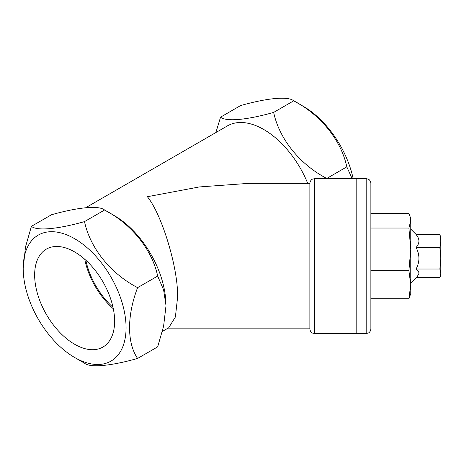 <?xml version="1.0" encoding="UTF-8"?>
<svg xmlns="http://www.w3.org/2000/svg" width="464" height="464" viewBox="0 0 464 464"><rect width="100%" height="100%" fill="white"/><g stroke="black" fill="none" stroke-linecap="round" stroke-linejoin="round"><path stroke-width="0.7" d="M410.019 216.236L410.768 220.748L410.768 218.556L408.894 213.457L370.875 213.457L370.875 187.601L370.875 328.837C370.579 332.16 368.19 333.152 368.248 333.053L366.183 333.535L366.183 178.669L356.799 178.669L356.799 333.535L356.799 178.669L314.563 178.669L312.498 179.15C312.562 179.052 310.167 180.044 309.871 183.361L248.756 183.361L199.416 186.934L147.372 196.713C162.278 214.832 178.849 270.587 177.503 298.097L175.386 317.011L168.676 327.793L162.371 331.435M408.894 228.039L410.768 249.365L410.768 220.748L408.894 228.039L370.875 228.039M408.894 270.686L410.768 284.716L410.768 249.365L408.894 270.686L370.875 270.686M408.894 298.746L410.768 293.642L410.768 284.716L408.894 298.746L370.875 298.746L370.875 324.597M366.183 178.669L368.184 179.116C368.155 179.092 370.434 179.783 370.875 183.361L370.875 187.601M410.768 230.689L410.768 249.365M410.768 283.086L417.293 276.556L418.98 273.325C418.864 271.805 417.896 270.373 416.075 269.021C419.862 261.905 419.862 254.73 416.075 247.486C419.862 243.217 419.862 238.914 416.075 234.569L439.866 234.569L440.8 241.031L439.866 247.486L416.075 247.486M439.866 247.486L440.8 258.251L439.866 269.021L440.8 273.325L439.866 277.634L416.22 277.634M440.261 276.556L440.8 274.874L440.8 237.33L439.866 234.569M439.866 269.021L416.075 269.021M74.634 357.489A72.738 41.998 60 0 1 23.2 268.401A72.738 41.998 60 0 1 74.634 238.705A72.738 41.998 60 0 1 126.069 327.793A72.738 41.998 60 0 1 74.634 357.489L84.506 363.184C90.039 367.877 110.345 366.148 137.599 358.446C126.881 342.913 126.904 315.52 137.599 287.651C110.832 273.696 90.167 248.31 84.506 221.606C57.739 229.175 37.074 231.113 31.413 226.345L51.487 214.757C78.741 207.054 99.052 205.326 104.58 210.012L114.451 215.714A72.738 41.998 60 0 1 165.886 304.802L163.595 289.826L157.673 276.063C152.146 249.841 131.834 224.257 104.58 210.012L84.506 221.606M137.599 358.446L157.673 346.852L163.589 326.267L165.886 306.716M352.135 178.669L346.817 166.86C341.289 140.644 320.978 115.055 293.724 100.816L303.595 106.511A72.738 41.998 60 0 1 353.168 178.669M74.634 251.923A56.55 32.648 -120 0 0 46.359 249.122A56.55 32.648 -120 0 0 37.694 294.437A56.55 32.648 -120 0 0 74.634 344.265A56.55 32.648 -120 0 0 102.909 347.066A56.55 32.648 -120 0 0 111.575 301.757A56.55 32.648 -120 0 0 74.634 251.923M84.721 259.243A56.55 32.648 -120 0 0 113.326 308.786M366.183 333.535L314.563 333.535L312.498 333.053C312.562 333.152 310.167 332.16 309.871 328.837L309.871 183.361M307.707 183.361A72.738 41.998 -120 0 0 263.778 129.502A72.738 41.998 -120 0 0 227.406 125.901L85.741 207.692M326.668 178.669L326.743 178.454C299.976 164.494 279.311 139.113 273.65 112.404C246.883 119.979 226.217 121.91 220.557 117.148L215.864 132.565M113.019 307.325A55.141 31.836 60 0 1 85.834 260.24M31.413 226.345L25.497 246.941L23.2 268.401M137.599 287.651L157.673 276.063M326.743 178.454L346.817 166.86M273.65 112.404L293.724 100.816C288.196 96.123 267.885 97.852 240.63 105.554L220.557 117.148M314.563 333.535L314.563 178.669M416.22 234.569L410.768 229.117M309.871 328.837L166.86 328.837"/></g></svg>
